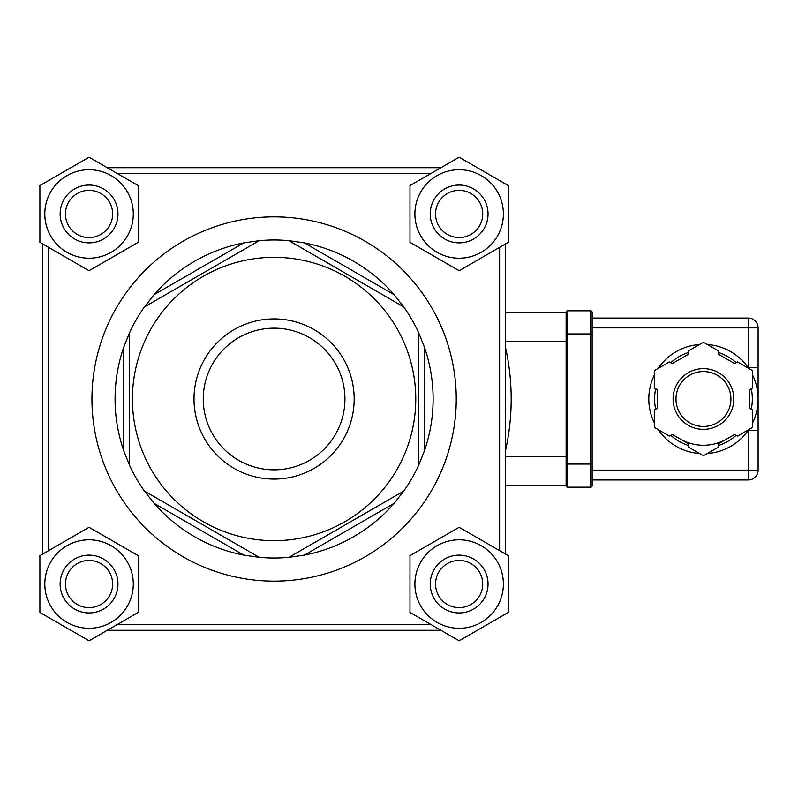 <?xml version="1.0" encoding="UTF-8"?>
<svg xmlns="http://www.w3.org/2000/svg" width="798" height="798" viewBox="0 0 798 798"><rect width="100%" height="100%" fill="white"/><g stroke="black" fill="none" stroke-linecap="round" stroke-linejoin="round"><path stroke-width="1.2" d="M440.965 630.3L107.231 630.3L440.965 630.3M243.779 555.109L259.19 557.323A159.021 159.021 0 0 0 289.006 557.323L304.407 555.109L394.132 503.309L403.748 491.069A159.021 159.021 0 0 0 418.661 465.244L424.446 450.8L424.446 347.2L418.661 332.756A159.021 159.021 0 0 0 403.748 306.931L394.132 294.691L304.407 242.891L289.006 240.677A159.021 159.021 0 0 0 259.19 240.677L243.779 242.891L154.064 294.691L144.438 306.931A159.021 159.021 0 0 0 129.535 332.756L123.75 347.2L123.75 450.8L129.535 465.244A159.021 159.021 0 0 0 144.438 491.069L154.064 503.309L243.779 555.109A159.021 159.021 0 0 1 154.064 503.309M123.75 450.8A159.021 159.021 0 0 1 123.75 347.2M154.064 294.691A159.021 159.021 0 0 1 243.779 242.891M304.407 242.891A159.021 159.021 0 0 1 394.132 294.691M424.446 347.2A159.021 159.021 0 0 1 424.446 450.8M394.132 503.309A159.021 159.021 0 0 1 304.407 555.109M89.057 169.715A44.239 44.239 0 0 0 50.743 236.078A44.239 44.239 0 0 0 127.361 236.078A44.239 44.239 0 0 0 89.057 169.715M39.9 185.575L89.057 157.196L138.204 185.575L138.204 242.333L89.057 270.712L39.9 242.333L39.9 185.575M114.094 228.418A28.918 28.918 0 0 0 103.511 188.917A28.918 28.918 0 0 0 64.01 199.5A28.918 28.918 0 0 0 74.593 238.991A28.918 28.918 0 0 0 114.094 228.418M109.486 225.754A23.591 23.591 0 0 1 68.618 225.754A23.591 23.591 0 0 1 89.057 190.363A23.591 23.591 0 0 1 109.486 225.754M459.139 169.715A44.239 44.239 0 0 0 420.825 236.078A44.239 44.239 0 0 0 497.453 236.078A44.239 44.239 0 0 0 459.139 169.715M409.982 185.575L459.139 157.196L508.296 185.575L508.296 242.333L459.139 270.712L409.982 242.333L409.982 185.575M484.177 228.418A28.918 28.918 0 0 0 473.593 188.917A28.918 28.918 0 0 0 434.102 199.5A28.918 28.918 0 0 0 444.686 238.991A28.918 28.918 0 0 0 484.177 228.418M479.568 225.754A23.591 23.591 0 0 1 438.71 225.754A23.591 23.591 0 0 1 459.139 190.363A23.591 23.591 0 0 1 479.568 225.754M89.057 539.807A44.239 44.239 0 0 0 50.743 606.161A44.239 44.239 0 0 0 127.361 606.161A44.239 44.239 0 0 0 89.057 539.807M39.9 555.667L89.057 527.288L138.204 555.667L138.204 612.425L89.057 640.804L39.9 612.425L39.9 555.667M114.094 598.5A28.918 28.918 0 0 0 103.511 559.009A28.918 28.918 0 0 0 64.01 569.582A28.918 28.918 0 0 0 74.593 609.083A28.918 28.918 0 0 0 114.094 598.5M109.486 595.837A23.591 23.591 0 0 1 68.618 595.837A23.591 23.591 0 0 1 89.057 560.455A23.591 23.591 0 0 1 109.486 595.837M459.139 539.807A44.239 44.239 0 0 0 420.825 606.161A44.239 44.239 0 0 0 497.453 606.161A44.239 44.239 0 0 0 459.139 539.807M409.982 555.667L459.139 527.288L508.296 555.667L508.296 612.425L459.139 640.804L409.982 612.425L409.982 555.667M484.177 598.5A28.918 28.918 0 0 0 473.593 559.009A28.918 28.918 0 0 0 434.102 569.582A28.918 28.918 0 0 0 444.686 609.083A28.918 28.918 0 0 0 484.177 598.5M479.568 595.837A23.591 23.591 0 0 1 438.71 595.837A23.591 23.591 0 0 1 459.139 560.455A23.591 23.591 0 0 1 479.568 595.837M42.793 244.008L42.793 553.992M344.936 399A70.832 70.832 0 0 1 274.093 469.832A70.832 70.832 0 0 1 203.261 399A70.832 70.832 0 0 1 274.093 328.168A70.832 70.832 0 0 1 344.936 399M194.004 399A80.089 80.089 0 0 0 314.143 468.356A80.089 80.089 0 0 0 314.143 329.644A80.089 80.089 0 0 0 194.004 399M132.418 399A141.675 141.675 0 0 1 344.936 276.308A141.675 141.675 0 0 1 344.936 521.692A141.675 141.675 0 0 1 132.418 399M259.19 557.323L144.438 491.069L259.19 557.323M403.748 491.069L289.006 557.323L403.748 491.069M418.661 332.756L418.661 465.244L418.661 332.756M289.006 240.677L403.748 306.931L289.006 240.677M129.535 465.244L129.535 332.756L129.535 465.244M144.438 306.931L259.19 240.677L144.438 306.931M440.965 167.7L107.231 167.7M505.403 553.992L505.403 244.008M505.403 346.96A237.086 237.086 0 0 1 505.403 451.04M758.1 430.272L748.265 430.272L748.265 470.122L758.1 470.122A9.835 9.835 0 0 1 748.265 479.957A9.835 9.835 0 0 0 758.1 470.122L758.1 327.878A9.835 9.835 0 0 0 748.265 318.043L592.136 318.043M748.265 318.043L748.265 367.728L758.1 367.728L758.1 378.182M592.136 479.957L748.265 479.957L748.265 470.122L592.136 470.122M592.136 312.257A1.446 1.446 0 0 0 590.69 310.811L567.568 310.811A1.446 1.446 0 0 0 566.121 312.257L566.121 485.743A1.446 1.446 0 0 0 567.568 487.189L590.69 487.189A1.446 1.446 0 0 0 592.136 485.743L592.136 312.257A1.446 1.446 0 0 0 590.69 310.811L590.69 464.057L566.121 464.057M592.136 327.878L758.1 327.878M703.457 426.471A27.471 27.471 0 0 0 727.237 385.264A27.471 27.471 0 0 0 679.667 385.264A27.471 27.471 0 0 0 703.457 426.471A27.471 27.471 0 0 1 675.986 399A27.471 27.471 0 0 1 703.457 371.529A27.471 27.471 0 0 1 730.918 399A27.471 27.471 0 0 1 703.457 426.471A27.471 27.471 0 0 1 675.986 399A27.471 27.471 0 0 1 703.457 371.529A27.471 27.471 0 0 1 730.918 399A27.471 27.471 0 0 1 703.457 426.471M726.589 439.06A46.264 46.264 0 0 1 680.325 439.06M752.604 387.978L749.711 389.643L749.711 408.357L752.604 410.022L752.604 425.713A2.893 2.893 0 0 1 751.157 428.217L737.571 436.057L734.689 434.391L718.489 443.738L718.489 447.079L704.903 454.92A2.893 2.893 0 0 1 702.011 454.92L688.425 447.079L688.425 443.738L672.225 434.391L669.332 436.057L655.747 428.217A2.893 2.893 0 0 1 654.3 425.713L654.3 410.022L657.193 408.357L657.193 389.643L654.3 387.978L654.3 372.287A2.893 2.893 0 0 1 655.747 369.783L669.332 361.943L672.225 363.609L688.425 354.262L688.425 350.921L702.011 343.08A2.893 2.893 0 0 1 704.903 343.08L718.489 350.921L718.489 354.262L734.689 363.609L737.571 361.943L751.157 369.783A2.893 2.893 0 0 1 752.604 372.287L752.604 387.978M707.347 453.503A54.643 54.643 0 0 0 748.714 429.623A54.643 54.643 0 0 1 707.347 453.503M752.604 422.88A54.643 54.643 0 0 0 752.604 375.12A54.643 54.643 0 0 1 752.604 422.88M748.714 368.377A54.643 54.643 0 0 0 707.347 344.497A54.643 54.643 0 0 1 748.714 368.377M699.557 344.497A54.643 54.643 0 0 0 658.2 368.377A54.643 54.643 0 0 1 699.557 344.497M654.3 375.12A54.643 54.643 0 0 0 654.3 422.88A54.643 54.643 0 0 1 654.3 375.12M658.2 429.623A54.643 54.643 0 0 0 699.557 453.503A54.643 54.643 0 0 1 658.2 429.623M505.403 485.743L566.121 485.743M567.568 487.189L567.568 310.811A1.446 1.446 0 0 0 566.121 312.257L505.403 312.257M48.578 550.66L48.578 247.34M430.95 624.525L117.246 624.525M499.618 247.34L499.618 550.66M117.246 173.475L430.95 173.475M456.247 399A182.153 182.153 0 0 0 183.021 241.255A182.153 182.153 0 0 0 183.021 556.745A182.153 182.153 0 0 0 456.247 399M758.1 470.122A9.835 9.835 0 0 1 748.265 479.957M566.121 333.943L592.136 333.943M592.136 464.057L590.69 464.057L590.69 487.189A1.446 1.446 0 0 0 592.136 485.743M655.677 409.234A48.868 48.868 0 0 1 655.677 388.766M670.709 362.741A48.868 48.868 0 0 1 688.425 352.507M718.489 352.507A48.868 48.868 0 0 1 736.205 362.741M751.237 388.766A48.868 48.868 0 0 1 751.237 409.234M736.205 435.259A48.868 48.868 0 0 1 718.489 445.493M688.425 445.493A48.868 48.868 0 0 1 670.709 435.259M673.093 399A30.354 30.354 0 0 0 718.629 425.294A30.354 30.354 0 0 0 718.629 372.706A30.354 30.354 0 0 0 673.093 399M505.403 341.175L566.121 341.175M566.121 456.825L505.403 456.825M758.09 399.858L758.1 399.16"/></g></svg>
